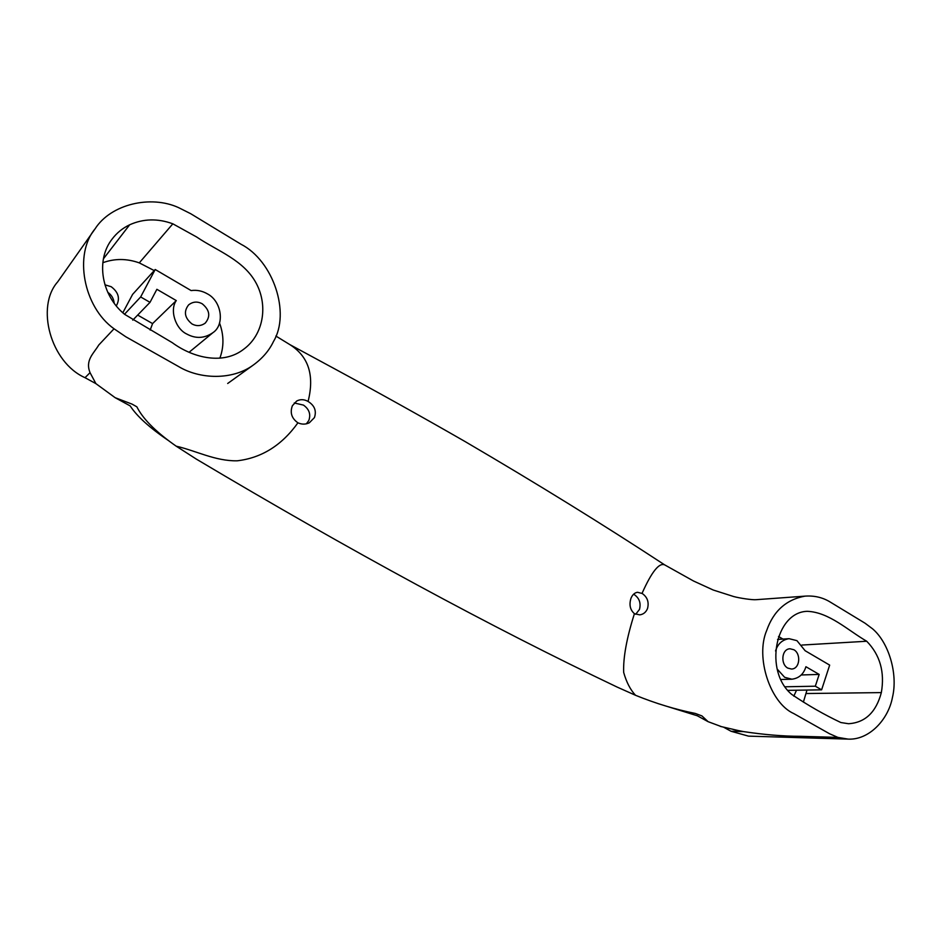 <?xml version="1.0" encoding="UTF-8"?>
<svg xmlns="http://www.w3.org/2000/svg" width="941" height="941" viewBox="0 0 941 941"><rect width="100%" height="100%" fill="white"/><g stroke="black" fill="none" stroke-linecap="round" stroke-linejoin="round"><path stroke-width="1.41" d="M137.68 315.082L152.583 323.598L150.16 330.091M155.206 269.502L191.129 290.581C196.763 289.781 202.186 290.863 207.396 293.851C221.711 301.214 224.981 324.727 212.948 332.655C204.515 338.466 195.787 338.925 186.753 334.031C175.391 328.738 169.498 309.93 176.285 300.579L156.888 289.299L150.019 302.343L140.656 296.956L155.206 269.502L132.61 294.38L122.824 312.765M152.583 323.598L176.285 300.579M787.829 690.365L821.611 689.835L829.668 665.111L805.12 650.713L796.933 640.645L789.04 638.68C782.23 639.786 777.725 643.891 775.549 650.984M777.172 669.063L784.641 677.297L791.887 679.202C799.003 678.296 803.673 674.132 805.919 666.722L819.176 674.426L815.318 686.201L821.611 689.835M634.575 613.755L639.774 614.861C643.409 614.344 645.997 612.238 647.514 608.556C649.172 602.146 647.396 597.112 642.185 593.477L637.48 592.277C634.575 592.759 632.387 594.806 630.929 598.405C629 604.863 630.164 609.956 634.422 613.673L634.575 613.755M635.681 614.285L639.48 609.439C641.103 603.075 639.327 598.1 634.14 594.512M314.423 417.604C316.694 410.864 314.576 405.489 308.083 401.454L307.907 401.348C304.037 399.255 300.32 399.137 296.733 401.007L292.369 405.747C289.84 412.652 291.628 418.31 297.756 422.709L297.932 422.815C301.849 424.567 305.672 424.544 309.389 422.744L314.423 417.604M306.378 423.826L308.801 420.521C310.989 414.322 309.201 409.182 303.461 405.1L294.251 402.971M793.804 696.175L796.521 690.235M787.735 668.075L791.44 669.039C799.979 669.027 801.262 653.724 793.875 649.749L790.017 648.772C781.559 648.902 780.36 664.158 787.735 668.075M202.268 303.825C209.737 310.048 210.725 316.47 205.244 323.104C200.998 326.139 196.563 326.409 191.952 323.916C184.589 317.893 183.471 311.542 188.612 304.884C192.905 301.567 197.469 301.214 202.268 303.825M114.19 303.225C113.696 298.52 111.556 294.898 107.78 292.333M116.284 305.919C120.307 298.732 118.613 292.345 111.214 286.723L104.91 284.794M840.866 722.535L848.511 723.723C865.132 722.688 876.071 712.313 881.341 692.6C884.905 672.039 880.023 654.912 866.72 641.244C847.865 630.341 829.127 612.203 807.331 611.321C775.243 611.979 763.645 671.274 791.757 694.434C807.931 705.35 824.292 714.713 840.866 722.535M806.978 690.071L803.379 702.139M102.816 262.727C114.661 258.399 126.812 258.457 139.28 262.88L172.838 223.817C157.806 218.312 143.408 218.63 129.658 224.793C122.683 228.122 116.86 232.839 112.202 238.955C95.441 260.092 101.322 295.545 124.683 314.376L172.274 342.677C193.599 358.333 223.676 365.037 243.837 349.123C263.092 334.984 268.385 306.46 256.411 283.629C243.966 259.975 217.689 251.212 196.563 236.956L172.838 223.817M139.28 262.88L154.23 270.585M219.5 322.916C223.958 335.008 224.076 346.759 219.853 358.192M793.792 713.584C770.185 703.198 755.153 657.147 766.715 630.435C773.526 611.027 786.241 599.605 804.861 596.147C814.4 595.441 822.975 597.488 830.574 602.264L865.038 623.201L872.519 628.788C888.622 642.303 898.185 673.709 892.468 697.316C888.304 719.853 868.884 740.238 848.112 739.108L837.913 737.391L829.574 733.768L793.792 713.584M721.676 726.734L708.102 721.676L701.927 715.913L695.305 713.443C675.391 709.455 655.465 703.398 635.516 695.281C630.352 689.765 626.4 682.131 623.671 672.403C623.118 657.559 626.706 637.986 634.422 613.673M837.913 737.391L800.073 736.309C783.03 736.274 764.127 734.698 743.402 731.58L733.215 729.498M635.516 695.281L617.131 687.071C490.837 626.929 350.558 550.92 196.281 459.067L176.19 446.175C195.963 450.715 215.336 461.196 237.12 460.819C261.574 457.985 281.853 445.316 297.932 422.815M178.484 366.484C199.715 379.376 232.333 380.387 253.105 365.19C262.374 358.497 269.173 350.593 273.49 341.489C290.675 312.988 273.29 260.775 240.99 244.237L190.729 213.725L178.543 207.608C151.019 194.928 110.932 203.868 95.029 228.91C73.821 254.152 83.173 306.778 114.037 328.785L125.741 336.737L178.484 366.484M176.19 446.175C156.994 432.742 144.196 420.227 137.809 408.617L136.88 406.841L132.081 404.124L115.155 397.69L95.9 383.634L90.042 372.66C84.996 360.156 93.688 353.545 98.746 345.029L114.037 328.785M308.083 401.454C314.682 375.283 308.542 356.286 289.652 344.488L275.866 336.031M642.033 593.395C651.725 571.634 659.347 562.165 664.875 564.988L693.505 580.997L713.231 590.019L733.733 596.559C740.073 598.253 752.318 600.029 755.999 599.699L804.614 596.171M95.9 383.634L85.031 377.694C50.567 362.426 35.511 306.766 57.707 281.841L95.029 228.91M801.908 645.055L866.72 641.244M778.513 636.481L782.947 639.08M848.112 739.108L748.495 736.133L731.063 731.275L723.711 727.252M168.357 440.494C149.501 427.661 136.786 416.134 130.199 405.912L115.155 397.69M658.112 703.621L697.328 715.783L708.102 721.676M785.076 686.789L815.318 686.201M801.238 674.968L819.176 674.426M132.763 320.152L150.019 302.343M124.518 314.247L140.656 296.956M806.296 693.529L881.341 692.6M103.404 258.834L129.658 224.793M85.031 377.694L90.042 372.66M731.063 731.275L743.402 731.58M189.165 352.216L212.948 332.655M777.56 639.433L789.04 638.68M720.265 726.37L739.438 730.816M253.105 365.19L227.687 383.481M664.37 564.682C603.44 524.737 536.958 483.662 464.913 441.458C423.474 417.651 380.235 393.538 335.208 369.143L290.169 344.782M780.877 679.496L791.887 679.202"/></g></svg>
